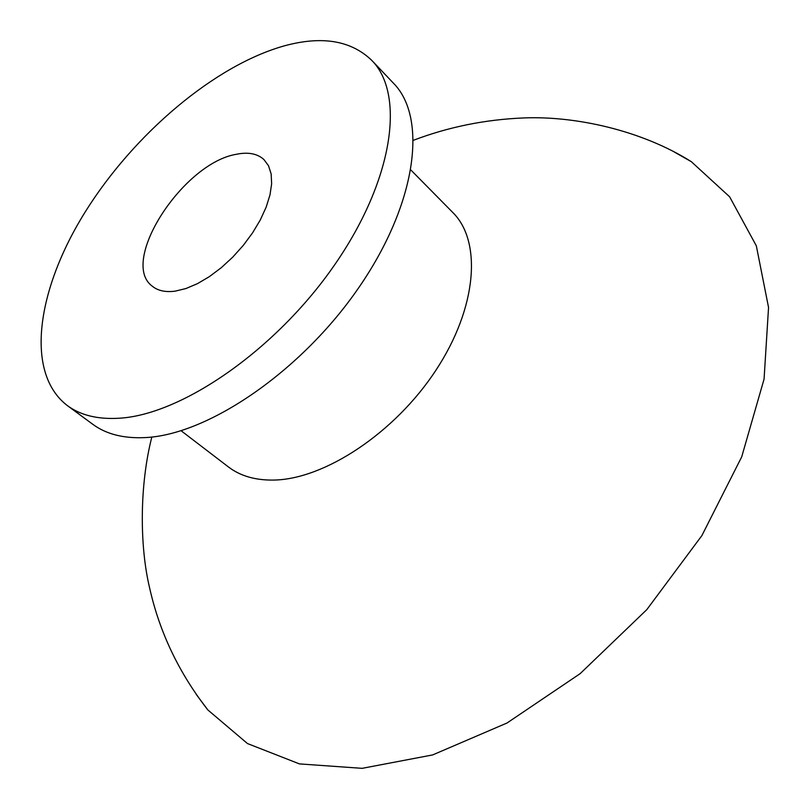 <?xml version="1.0" encoding="UTF-8"?>
<svg xmlns="http://www.w3.org/2000/svg" width="809" height="809" viewBox="0 0 809 809"><rect width="100%" height="100%" fill="white"/><g stroke="black" fill="none" stroke-linecap="round" stroke-linejoin="round"><path stroke-width="1.21" d="M236.097 154.337C247.989 151.829 257.262 153.558 263.906 159.525L268.517 165.754L271.136 173.905L271.642 183.744L269.984 194.949L266.161 207.144L260.306 219.937L252.58 232.84L243.266 245.41L232.699 257.181L221.251 267.718L209.359 276.648L197.436 283.666L185.918 288.55L175.199 291.139C165.521 292.423 157.866 290.765 152.234 286.164C118.872 261.843 182.895 163.256 236.097 154.337M674.342 152.041L691.321 161.679L729.627 196.799L756.324 245.815L768.55 307.44L764.07 379.097L741.711 456.842L701.888 535.588L646.765 609.683L580.154 673.644L507.01 723.013L432.673 754.918L362.139 768.338L299.461 763.908L247.493 743.562L207.852 709.948L196.172 694.304M284.384 45.84C321.921 35.606 351.045 40.45 371.766 60.372C405.329 94.147 393.659 179.841 334.501 265.028C275.636 350.267 181.125 415.138 118.61 418.263C97.464 419.436 80.384 415.209 67.359 405.592C24.321 372.747 36.992 288.934 85.42 211.594C133.97 134.011 214.547 65.377 284.384 45.84M371.766 60.372L393.518 83.266C427.617 117.649 417.019 203.201 358.903 287.468C301.079 371.796 207.256 435.293 144.508 437.618C123.281 438.529 106.04 434.079 92.792 424.3L67.359 405.592M410.952 170.082L452.807 212.514C482.002 241.224 477.28 307.471 435.92 370.229C394.782 433.037 324.298 479.434 273.553 480.071C255.27 480.334 240.233 475.965 228.441 466.955L181.105 430.742M413.52 140.25C448.621 126.902 485.511 119.459 524.192 117.922C574.784 115.92 640.981 129.946 691.321 161.679M207.852 709.948C178.941 672.926 159.515 632.193 149.574 587.739C139.684 546.378 139.37 485.794 151.829 437.022"/></g></svg>
